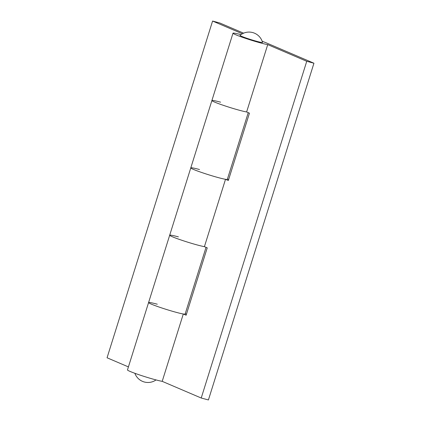 <?xml version="1.0" encoding="UTF-8"?>
<svg xmlns="http://www.w3.org/2000/svg" width="421" height="421" viewBox="0 0 421 421"><rect width="100%" height="100%" fill="white"/><g stroke="black" fill="none" stroke-linecap="round" stroke-linejoin="round"><path stroke-width="0.63" d="M240.991 34.638A19.155 1.237 17.4 0 0 232.997 33.191A19.155 1.237 17.4 0 0 242.191 37.206A19.155 1.237 17.4 0 0 260.841 43.005A19.155 1.237 17.4 0 0 267.724 44.615L246.622 111.96A19.155 1.237 -162.6 0 1 239.733 110.349A19.155 1.237 -162.6 0 1 221.083 104.55A19.155 1.237 -162.6 0 1 211.895 100.535A19.155 1.237 17.4 0 0 221.083 104.55A19.155 1.237 17.4 0 0 239.733 110.349A19.155 1.237 17.4 0 0 246.622 111.96L249.448 113.17L228.345 180.514L225.514 179.304L204.411 246.653A19.155 1.237 -162.6 0 1 197.528 245.043A19.155 1.237 -162.6 0 1 178.872 239.244A19.155 1.237 -162.6 0 1 169.684 235.228A19.155 1.237 17.4 0 0 178.872 239.244A19.155 1.237 17.4 0 0 197.528 245.043A19.155 1.237 17.4 0 0 204.411 246.653L207.237 247.858L186.135 315.208L183.303 313.998A19.155 1.237 -162.6 0 1 176.42 312.387A19.155 1.237 -162.6 0 1 157.77 306.588A19.155 1.237 -162.6 0 1 148.581 302.573A19.155 1.237 -162.6 0 1 157.296 304.215M225.514 179.304A19.155 1.237 -162.6 0 1 218.631 177.699A19.155 1.237 -162.6 0 1 199.98 171.9A19.155 1.237 -162.6 0 1 190.792 167.884L127.474 369.917A19.155 1.237 17.4 0 0 136.667 373.937A19.155 1.237 17.4 0 0 155.317 379.731A19.155 1.237 17.4 0 0 162.201 381.342L201.222 398.019L208.416 399.95L313.94 63.224L266.856 43.1A19.155 1.237 17.4 0 0 262.167 41.274M183.303 313.998L162.201 381.342M232.997 33.191L190.792 167.884A19.155 1.237 -162.6 0 1 199.507 169.521M267.724 44.615L306.746 61.292L313.94 63.224M306.746 61.292L201.222 398.019M185.245 313.682L186.45 314.198M227.456 178.993L228.661 179.509M240.049 35.364A11.788 0.763 17.4 0 0 245.485 37.795A11.788 0.763 17.4 0 0 257.163 41.432A11.788 0.763 17.4 0 0 262.525 42.41A13.956 13.956 0 0 0 240.049 35.364M211.895 100.535A19.155 1.237 -162.6 0 1 220.609 102.177M190.792 167.884A19.155 1.237 17.4 0 0 199.98 171.9A19.155 1.237 17.4 0 0 218.631 177.699A19.155 1.237 17.4 0 0 227.345 179.335L248.243 112.654M169.684 235.228A19.155 1.237 -162.6 0 1 178.399 236.87M148.581 302.573A19.155 1.237 17.4 0 0 157.77 306.588A19.155 1.237 17.4 0 0 176.42 312.387A19.155 1.237 17.4 0 0 185.135 314.029L206.032 247.343M243.627 33.175L219.778 22.981L212.584 21.05L242.37 33.78M212.584 21.05L107.06 357.776L128.421 366.907M134.862 373.29A13.956 13.956 0 0 0 156.038 379.926"/></g></svg>
